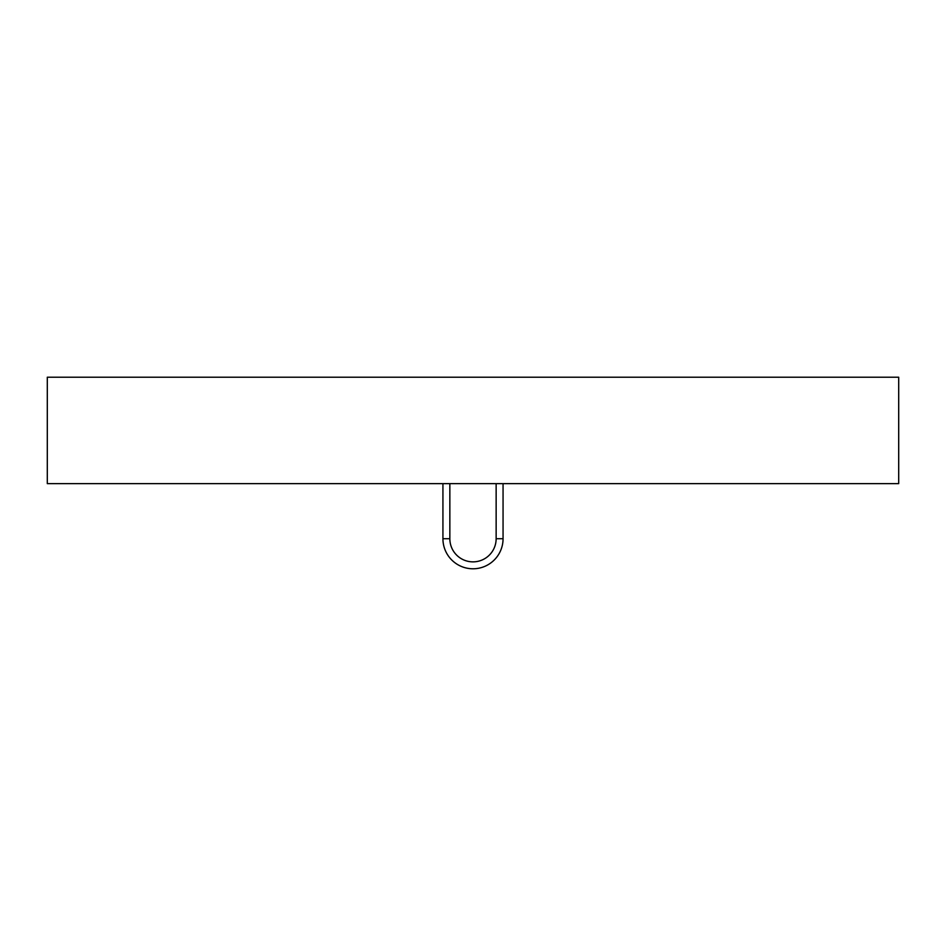 <?xml version="1.0" encoding="UTF-8"?>
<svg xmlns="http://www.w3.org/2000/svg" width="946" height="946" viewBox="0 0 946 946"><rect width="100%" height="100%" fill="white"/><g stroke="black" fill="none" stroke-linecap="round" stroke-linejoin="round"><path stroke-width="1.42" d="M449.847 483.643L449.847 538.723A23.142 23.142 0 0 0 473 561.865A23.142 23.142 0 0 0 496.142 538.723L496.142 483.643M442.929 483.643L442.929 538.723A30.059 30.059 0 0 0 473 568.783A30.059 30.059 0 0 0 503.059 538.723L503.059 483.643M442.929 538.723L449.847 538.723A23.142 23.142 0 0 0 473 561.865A23.142 23.142 0 0 0 496.142 538.723L503.059 538.723M898.7 377.218L47.3 377.218L47.3 483.643L898.7 483.643L898.7 377.218"/></g></svg>
